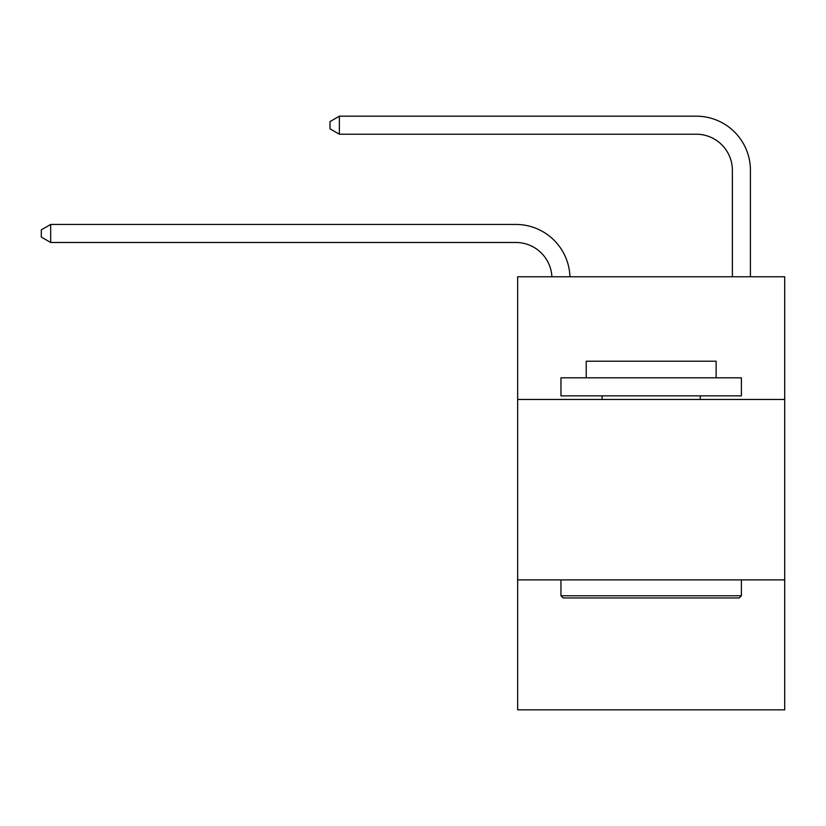 <?xml version="1.0" encoding="UTF-8"?>
<svg xmlns="http://www.w3.org/2000/svg" width="826" height="826" viewBox="0 0 826 826"><rect width="100%" height="100%" fill="white"/><g stroke="black" fill="none" stroke-linecap="round" stroke-linejoin="round"><path stroke-width="1.24" d="M784.7 399.464L784.7 276.772L517.654 276.772L517.654 399.464L784.7 399.464L784.7 709.823L517.654 709.823L517.654 399.464M784.7 579.904L517.654 579.904M515.847 242.483A36.086 36.086 -13.3 0 1 551.892 276.772A36.086 36.086 -8.5 0 0 515.847 242.483L50.685 242.483L41.3 237.072L41.3 229.855L50.685 224.445L515.847 224.445A54.134 54.134 166.7 0 1 569.95 276.772M732.373 276.772L732.373 170.311A36.086 36.086 0.3 0 0 696.287 134.225L339.383 134.225L329.997 128.815L329.997 121.598L339.383 116.177L696.287 116.177A54.134 54.134 10.1 0 1 750.421 170.311L750.421 276.772M732.373 170.311A36.086 36.086 -169.9 0 0 696.287 134.225A36.086 36.086 -169.9 0 1 732.373 170.311A36.086 36.086 -169.9 0 0 696.287 134.225A36.086 36.086 -169.9 0 1 732.373 170.311A36.086 36.086 -169.9 0 0 696.287 134.225A36.086 36.086 -169.9 0 1 732.373 170.311A36.086 36.086 -169.9 0 0 696.287 134.225A36.086 36.086 -169.9 0 1 732.373 170.311A36.086 36.086 -169.9 0 0 696.287 134.225A36.086 36.086 -169.9 0 1 732.373 170.311A36.086 36.086 -169.9 0 0 696.287 134.225A36.086 36.086 -169.9 0 1 732.373 170.311A36.086 36.086 -169.9 0 0 696.287 134.225A36.086 36.086 -169.9 0 1 732.373 170.311A36.086 36.086 -169.9 0 0 696.287 134.225A36.086 36.086 -169.9 0 1 732.373 170.311A36.086 36.086 -169.9 0 0 696.287 134.225A36.086 36.086 -169.9 0 1 732.373 170.311A36.086 36.086 -169.9 0 0 696.287 134.225A36.086 36.086 -169.9 0 1 732.373 170.311A36.086 36.086 -169.9 0 0 696.287 134.225A36.086 36.086 -169.9 0 1 732.373 170.311A36.086 36.086 -169.9 0 0 696.287 134.225A36.086 36.086 -169.9 0 1 732.373 170.311A36.086 36.086 -169.9 0 0 696.287 134.225A36.086 36.086 -169.9 0 1 732.373 170.311A36.086 36.086 -169.9 0 0 696.287 134.225A36.086 36.086 -169.9 0 1 732.373 170.311A36.086 36.086 -169.9 0 0 696.287 134.225A36.086 36.086 -169.9 0 1 732.373 170.311A36.086 36.086 -169.9 0 0 696.287 134.225A36.086 36.086 -169.9 0 1 732.373 170.311A36.086 36.086 -169.9 0 0 696.287 134.225A36.086 36.086 -169.9 0 1 732.373 170.311A36.086 36.086 -169.9 0 0 696.287 134.225A36.086 36.086 -169.9 0 1 732.373 170.311A36.086 36.086 -169.9 0 0 696.287 134.225A36.086 36.086 -169.9 0 1 732.373 170.311A36.086 36.086 -169.9 0 0 696.287 134.225A36.086 36.086 -169.9 0 1 732.373 170.311A36.086 36.086 -169.9 0 0 696.287 134.225A36.086 36.086 -169.9 0 1 732.373 170.311A36.086 36.086 -169.9 0 0 696.287 134.225A36.086 36.086 -169.9 0 1 732.373 170.311A36.086 36.086 -169.9 0 0 696.287 134.225A36.086 36.086 -169.9 0 1 732.373 170.311A36.086 36.086 -169.9 0 0 696.287 134.225A36.086 36.086 -169.9 0 1 732.373 170.311M563.125 597.952L560.957 595.783L741.397 595.783L739.229 597.952L563.125 597.952M741.397 377.812L741.397 395.86L560.957 395.86L560.957 377.812L741.397 377.812M586.223 377.812L586.223 361.21L716.132 361.21L716.132 377.812M741.397 579.904L741.397 595.783M560.957 579.904L560.957 595.783M700.252 395.86L700.252 399.464M602.102 395.86L602.102 399.464M50.685 224.445L50.685 242.483M339.383 134.225L339.383 116.177L696.287 116.177"/></g></svg>
